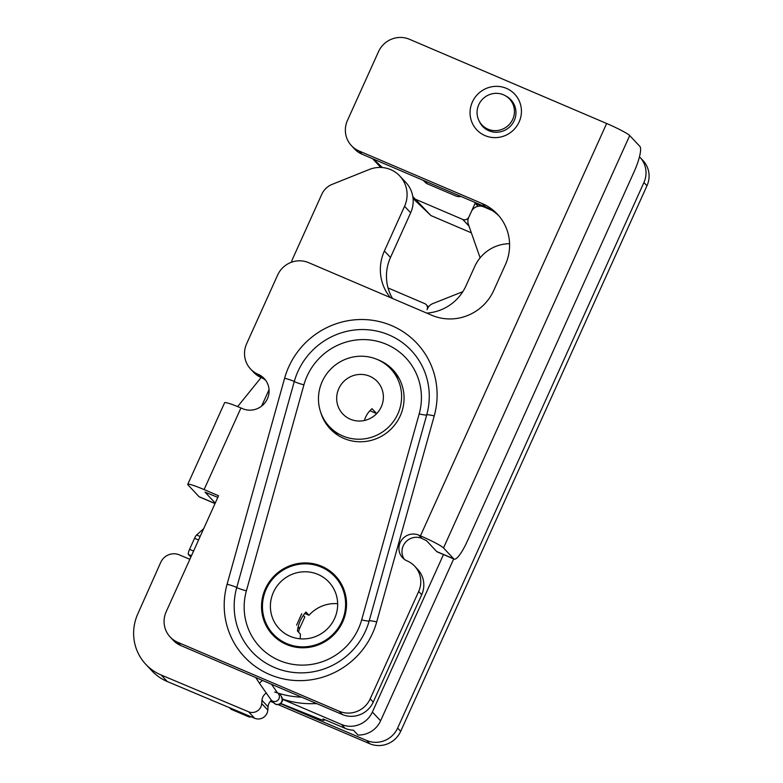 <?xml version="1.0" encoding="UTF-8"?>
<svg xmlns="http://www.w3.org/2000/svg" width="783" height="783" viewBox="0 0 783 783"><rect width="100%" height="100%" fill="white"/><g stroke="black" fill="none" stroke-linecap="round" stroke-linejoin="round"><path stroke-width="1.17" d="M390.345 297.56A45.443 44.161 136.8 0 1 384.394 250.981L404.566 206.301A28.403 27.601 -43.2 0 0 399.77 175.979A28.403 27.601 -43.2 0 0 369.263 169.49L332.217 184.338A18.929 18.401 -43.2 0 0 321.754 194.36L292.676 258.752A18.929 18.401 -43.2 0 0 291.491 262.227M392.518 298.48A45.443 44.161 136.8 0 1 390.492 257.47L410.664 212.8A28.403 27.601 -43.2 0 0 405.868 182.468L399.77 175.979M509.567 243.709A37.868 36.801 -43.2 0 0 474.723 266.494L465.993 285.824A45.443 44.161 136.8 0 1 426.706 313.083M269.049 389.67L262.256 404.713A56.797 55.211 -43.2 0 0 261.659 406.083M300.261 638.811A34.08 33.121 136.8 0 1 300.486 634.171L297.432 630.932A34.08 33.121 -43.2 0 1 305.967 612.032L309.011 615.272L304.763 613.461M309.011 615.272A34.08 33.121 136.8 0 1 337.659 603.713M266.2 589.198A42.125 40.941 -43.2 0 0 273.306 634.181A42.125 40.941 -43.2 0 0 332.051 635.209A42.125 40.941 -43.2 0 0 334.742 576.523A42.125 40.941 -43.2 0 0 266.2 589.198M273.424 592.281A34.08 33.121 -43.2 0 0 279.179 628.671A34.08 33.121 -43.2 0 0 328.899 627.242A34.08 33.121 -43.2 0 0 328.88 582.033A34.08 33.121 -43.2 0 0 273.424 592.281M273.306 634.181L277.877 639.045A42.125 40.941 -43.2 0 0 279.551 640.729M340.879 583.169A42.125 40.941 -43.2 0 0 339.313 581.397L334.742 576.523M180.785 645.535L177.731 642.285A23.666 23.001 136.8 0 1 170.175 637.01L173.219 640.249A23.666 23.001 -43.2 0 0 180.785 645.535L342.279 714.497A23.666 23.001 -43.2 0 0 373.227 702.097L421.714 594.708A23.666 23.001 -43.2 0 0 417.721 569.437L414.677 566.187A23.666 23.001 136.8 0 1 418.67 591.459L421.714 594.708M215.237 503.087L205.019 492.145L217.811 497.381M265.633 380.274A18.929 18.401 -43.2 0 0 261.209 377.572L258.165 374.333A23.666 23.001 136.8 0 1 250.609 369.047A23.666 23.001 136.8 0 1 246.616 343.776L277.642 275.048A23.666 23.001 136.8 0 1 308.59 262.648L431.844 315.275A47.332 46.001 -43.2 0 0 493.74 290.473L505.378 264.693A47.332 46.001 -43.2 0 0 497.391 214.16A47.332 46.001 -43.2 0 0 482.269 203.59L359.025 150.962A23.666 23.001 136.8 0 1 351.459 145.677A23.666 23.001 136.8 0 1 347.466 120.406L378.502 51.678A23.666 23.001 136.8 0 1 409.45 39.277L606.649 123.489A21.777 2.006 -155.7 0 1 629.698 135.567L639.907 146.441A23.666 5.119 -66.9 0 1 634.015 171.976L467.216 541.396A23.666 5.119 -66.9 0 1 454.12 559.101A23.666 5.119 -66.9 0 1 453.719 558.817L436.718 551.555A23.666 5.119 113.1 0 0 437.12 551.849L454.12 559.101M250.609 369.047L253.653 372.297A23.666 23.001 -43.2 0 0 261.209 377.572M351.459 145.677L354.513 148.927A23.666 23.001 -43.2 0 0 362.069 154.202L485.313 206.839A47.332 46.001 136.8 0 1 498.869 215.814M436.718 551.555L426.51 540.681L421.802 538.381A14.202 13.8 -43.2 0 0 404.243 559.238M511.916 100.948A19.409 18.861 -43.2 0 0 509.762 99.265M482.152 125.182A19.409 18.861 -43.2 0 0 483.698 127.423M505.857 96.025A19.409 18.861 136.8 0 1 510.966 99.852A19.409 18.861 136.8 0 1 512.297 123.949A19.409 18.861 136.8 0 1 488.866 130.741A19.409 18.861 136.8 0 1 482.661 126.415A19.409 18.861 136.8 0 1 479.176 121.071M485.078 135.616A26.035 25.301 -43.2 0 0 521.321 108.827A26.035 25.301 -43.2 0 0 480.84 91.533A26.035 25.301 -43.2 0 0 485.078 135.616M327.744 424.778A43.075 41.861 -43.2 0 0 331.718 430.405M394.446 371.534A43.075 41.861 -43.2 0 0 389.082 367.217M320.805 412.592A43.075 41.861 -43.2 0 0 330.152 428.82A43.075 41.861 -43.2 0 0 390.208 429.877A43.075 41.861 -43.2 0 0 392.968 369.87A43.075 41.861 -43.2 0 0 379.207 360.258A43.075 41.861 -43.2 0 0 377.357 359.524M258.165 374.333A18.929 18.401 -43.2 0 1 264.214 378.551A18.929 18.401 -43.2 0 1 265.515 402.061A18.929 18.401 -43.2 0 1 242.652 408.697L240.949 407.972A21.777 2.006 -155.7 0 0 224.613 402.746L187.754 484.354A21.777 2.006 24.3 0 0 188.057 484.971L199.019 496.657A18.929 4.091 113.1 0 0 199.342 496.882L215.012 503.577M629.698 135.567L443.511 547.943A21.777 2.006 24.3 0 0 420.451 535.856L418.758 535.132A14.202 13.8 -43.2 0 0 402.579 557.741A14.202 13.8 -43.2 0 0 407.121 560.912A23.666 23.001 136.8 0 1 414.677 566.187M170.175 637.01A23.666 23.001 136.8 0 1 166.182 611.738L218.545 495.756L204.099 489.581A21.777 2.006 24.3 0 0 187.754 484.354M373.227 702.097L370.183 698.847L418.67 591.459M443.511 547.943L453.719 558.817M321.676 566.266A43.075 41.861 -43.2 0 0 269.675 581.348A43.075 41.861 -43.2 0 0 272.621 634.827A43.075 41.861 -43.2 0 0 332.677 635.884A43.075 41.861 -43.2 0 0 335.437 575.877A43.075 41.861 -43.2 0 0 321.676 566.266M370.183 698.847A23.666 23.001 136.8 0 1 339.235 711.258L342.279 714.497M177.731 642.285L339.235 711.258M269.352 629.219A43.075 41.861 -43.2 0 0 274.187 636.413M336.915 577.541A43.075 41.861 -43.2 0 0 330.044 572.256M237.641 406.592L261.121 377.533M189.858 559.297L179.268 554.844A14.202 13.8 -43.2 0 0 160.73 562.38L137.73 614.048A47.332 46.001 -43.2 0 0 145.824 664.356A47.332 46.001 -43.2 0 0 161.171 675.015L248.573 711.776A9.465 9.2 -43.2 0 0 261.728 703.594L261.972 700.335A9.465 9.2 136.8 0 1 266.073 693.17M145.824 664.356L151.912 670.845A47.332 46.001 -43.2 0 0 167.259 681.513L254.671 718.275A9.465 9.2 -43.2 0 0 267.825 710.083L268.06 706.824A9.465 9.2 136.8 0 1 271.388 700.266M282.105 698.935A89.937 87.412 -43.2 0 0 316.518 703.496M274.696 691.976A89.937 87.412 -43.2 0 0 301.661 697.154M297.931 627.927L299.644 628.367L298.176 626.811M278.621 704.827L369.742 743.723A23.666 23.001 -43.2 0 0 400.69 731.322L646.973 185.767A23.666 23.001 -43.2 0 0 642.98 160.495L639.926 157.256A23.666 23.001 136.8 0 1 643.92 182.517L646.973 185.767M400.69 731.322L397.637 728.073A23.666 23.001 136.8 0 1 366.689 740.483L369.742 743.723M270.36 701.294L273.678 702.713M280.843 703.829L366.689 740.483M397.637 728.073L643.92 182.517M299.644 628.367L304.793 616.975L303.315 615.399M296.6 625.128L301.749 613.725M481.946 124.947A18.929 18.401 136.8 0 1 477.111 113.897A18.929 18.401 136.8 0 1 478.746 104.736A18.929 18.401 136.8 0 1 509.557 99.04A18.929 18.401 136.8 0 1 508.343 125.417A18.929 18.401 136.8 0 1 481.946 124.947L484.99 128.197A18.929 18.401 -43.2 0 0 486.077 129.254M513.589 103.434A18.929 18.401 -43.2 0 0 512.601 102.279L509.557 99.04M229.488 707.685L230.427 708.684A66.271 14.329 113.1 0 0 231.562 709.486L248.563 716.748A66.271 14.329 113.1 0 0 251.196 716.807M246.322 714.762L247.428 715.946A66.271 14.329 113.1 0 0 248.563 716.748M298.47 632.038A66.271 14.329 113.1 0 0 299.527 628.338M203.678 528.691L196.602 534.985A4.737 1.028 113.1 0 0 194.546 538.303L189.564 549.343A4.737 1.028 113.1 0 0 188.38 554.452L190.856 557.085M423.182 180.305L426.481 183.447L455.637 195.897A9.465 9.2 -43.2 0 0 461.03 196.464M423.897 180.609L427.195 183.751M281.107 703.604L318.808 718.745A9.465 0.871 -155.7 0 0 324.162 720.291A9.465 0.871 -155.7 0 0 324.035 720.027L322.988 718.902L345.088 728.337A23.666 23.001 136.8 0 0 353.387 730.167L357.958 735.031A23.666 23.001 -43.2 0 0 380.597 720.81L453.7 558.925M282.555 699.297L341.427 724.441A23.666 23.001 -43.2 0 0 372.375 712.041L443.481 554.56M462.822 291.677L432.784 303.608A9.465 9.2 136.8 0 0 427.528 308.629L427.048 309.735A4.737 4.6 -43.2 0 0 424.738 303.628L388.035 287.948M373.471 159.076L382.358 167.542M412.817 196.582L430.953 215.579L471.356 232.835M413.072 198.53L430.953 215.579M415.724 199.352L462.753 219.436A4.737 4.6 -43.2 0 0 468.948 216.95L475.154 203.208L485.245 207.515A74.786 72.692 136.8 0 1 486.625 207.417M475.154 203.208L478.051 206.301M480.126 257.822L468.381 224.349A9.465 9.2 136.8 0 1 468.704 217.42L471.249 211.792A9.465 9.2 136.8 0 1 483.63 206.829L492.106 210.441M338.785 388.652A23.666 23.001 136.8 0 1 345.215 380.127A23.666 23.001 136.8 0 1 377.289 381.527A23.666 23.001 136.8 0 1 375.771 414.501A23.666 23.001 136.8 0 1 342.778 413.923A23.666 23.001 136.8 0 1 338.785 388.652M364.389 420.5A23.666 23.001 136.8 0 1 372.023 408.697L376.594 413.561A23.666 23.001 136.8 0 1 377.122 413.13M322.204 381.575A42.125 40.941 136.8 0 1 390.756 368.901A42.125 40.941 136.8 0 1 388.055 427.577A42.125 40.941 136.8 0 1 329.32 426.549A42.125 40.941 136.8 0 1 322.204 381.575M390.756 368.901L395.317 373.765A42.125 40.941 136.8 0 1 399.281 378.727M338.589 435.691A42.125 40.941 136.8 0 1 333.881 431.423L329.32 426.549M369.919 410.713L376.594 413.561M410.664 212.8L404.566 206.301M390.492 257.47L384.394 250.981M482.269 203.59L485.313 206.839M215.051 503.498L199.019 496.657M421.802 538.381L418.758 535.132M420.451 535.856L606.649 123.489M361.668 619.872A60.663 58.96 136.8 0 1 287.841 663.328A60.663 58.96 136.8 0 1 246.391 590.832L303.921 384.825A60.663 58.96 136.8 0 1 377.749 341.378A60.663 58.96 136.8 0 1 419.199 413.864L361.668 619.872A9.465 1.174 -164.4 0 0 369.185 620.899A69.687 67.739 136.8 0 1 284.366 670.816A69.687 67.739 136.8 0 1 236.74 587.534A9.465 1.174 -164.4 0 0 227.09 584.235A78.721 76.519 -43.2 0 0 280.882 678.313A78.721 76.519 -43.2 0 0 376.701 621.927A9.465 1.174 -164.4 0 0 369.185 620.899L426.715 414.892A9.465 1.174 15.6 0 1 419.199 413.864M376.701 621.927L434.222 415.92A9.465 1.174 -164.4 0 0 426.715 414.892A69.687 67.739 136.8 0 0 379.089 331.61A69.687 67.739 136.8 0 0 294.271 381.527A9.465 1.174 -164.4 0 0 284.62 378.228L227.09 584.235M434.222 415.92A78.721 76.519 -43.2 0 0 380.43 321.842A78.721 76.519 -43.2 0 0 284.62 378.228M362.069 154.202L359.025 150.962M246.391 590.832A9.465 1.174 15.6 0 1 236.74 587.534L294.271 381.527A9.465 1.174 -164.4 0 0 303.921 384.825M240.949 407.972L204.099 489.581M268.06 706.824L261.972 700.335M167.259 681.513L161.171 675.015M254.671 718.275L248.573 711.776M267.825 710.083L261.728 703.594M255.747 677.549L259.682 683.618A4.737 1.096 -32.9 0 1 262.559 680.456M278.699 694.335A4.737 4.6 -43.2 0 1 271.31 700.188L274.05 703.105A4.737 4.6 -43.2 0 0 281.44 697.252M230.427 708.684L247.428 715.946M189.564 549.343L193.577 551.056M188.38 554.452L191.453 555.764M194.546 538.303L198.569 540.016M196.602 534.985L200.154 536.502M341.427 724.441L345.088 728.337M324.035 720.027L324.289 719.46M372.61 158.714L380.822 167.454M372.375 712.041L380.597 720.81M468.978 226.072L462.753 219.436M277.613 692.975L271.447 684.254M271.31 700.188L259.682 683.618M401.16 640.24L389.19 666.734M317.046 703.721L314.629 703.604M279.785 693.65L282.095 697.81L282.575 700.775L280.471 704.103L276.585 704.72L274.05 703.105M324.162 720.291L324.505 719.548M426.255 304.685L428.448 307.024M372.551 158.685L380.783 167.454"/></g></svg>

